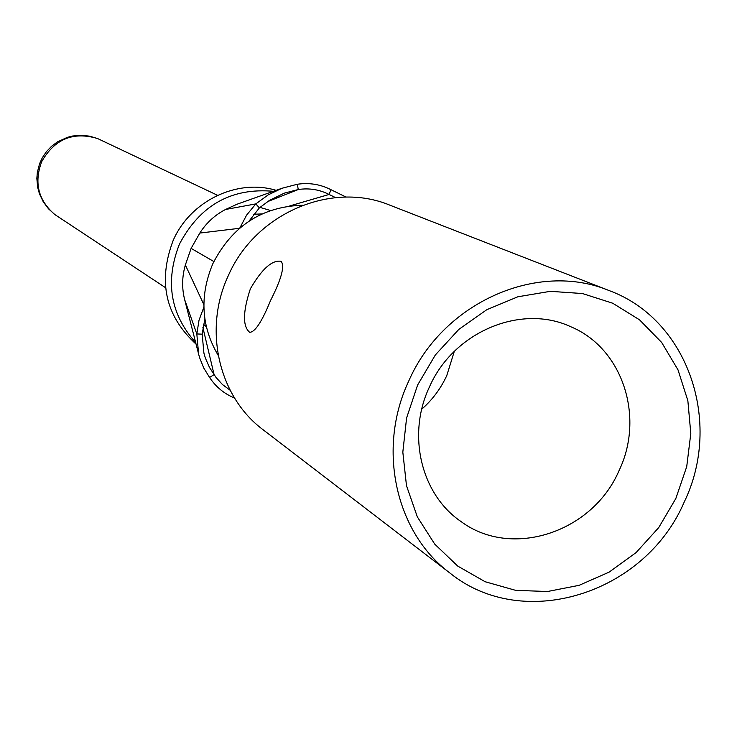<?xml version="1.0" encoding="UTF-8"?>
<svg xmlns="http://www.w3.org/2000/svg" width="737" height="737" viewBox="0 0 737 737"><rect width="100%" height="100%" fill="white"/><g stroke="black" fill="none" stroke-linecap="round" stroke-linejoin="round"><path stroke-width="1.11" d="M195.876 342.797C170.275 314.303 164.812 281.387 179.469 244.058C200.178 205.043 231.593 187.465 273.722 191.334M239.801 228.028L246.6 215.121L255.813 203.9L268.25 194.844L281.976 188.267L237.102 204.195L225.55 209.474C214.937 214.974 206.36 222.841 199.819 233.067L191.113 248.378L185.356 264.988C181.993 276.615 181.763 288.176 184.665 299.655L198.511 353.64M261.884 213.942L253.721 214.255M206.296 326.721L203.486 324.289M259.968 207.373L270.415 210.487M196.245 344.299C165.346 316.099 157.654 281.47 173.177 240.428C190.33 200.879 237.13 178.4 276.292 190.386M165.549 287.697L54.814 214.541C38.25 200.298 33.874 182.684 41.677 161.698C54.566 139.017 73.203 131.297 97.579 138.547L217.572 195.305M289.724 205.927L329.089 194.467L330.941 189.685C320.411 184.314 309.208 182.509 297.315 184.259L281.976 188.267M335.565 197.617L329.089 194.467C319.443 189.547 309.162 187.898 298.264 189.529L297.315 184.259M249.051 221.1L259.396 207.871L269.42 200.418L284.224 193.168L298.264 189.529L267.503 201.662M230.128 390.232L222.39 384.474L215.913 377.289L209.492 367.459L205.365 358.062L203.909 353.097L202.168 334.165L204.849 318.974M202.887 327.541L214.108 374.672M302.778 205.236C262.151 206.452 232.183 225.937 212.855 263.662C199.405 295.952 201.192 326.528 218.216 355.409M389.735 205.116C331.245 180.777 255.131 213.49 228.221 275.868C202.997 329.596 218.732 396.838 263.192 429.818L450.003 573.091C395.548 532.777 376.782 448.824 408.722 381.093C442.854 302.474 537.549 260.677 609.094 290.562L389.735 205.116M450.003 573.091C523.288 632.42 644.986 593.865 684.157 502.173C722.979 422.209 687.925 319.407 609.094 290.562M250.377 288.784C261.856 268.987 272.073 259.829 281.027 261.303C285.016 265.781 281.525 278.862 270.534 300.53C261.93 321.719 254.965 332.304 249.64 332.295C242.556 326.298 242.805 311.788 250.377 288.784M675.838 498.516L658.703 527.618L636.123 552.547L609.167 572.105L579.116 585.325L547.407 591.525L515.559 590.328L485.167 581.742L457.751 566.099L434.729 544.118L417.326 516.858L406.483 485.665L402.826 452.122L406.594 417.971L417.621 385.009L435.346 354.958L458.829 329.402L486.825 309.678L517.862 296.781L550.299 291.327L582.451 293.538L612.696 303.22L639.523 319.812L661.642 342.419L678.003 369.845L687.861 400.725L690.799 433.522L686.718 466.65L675.838 498.516M619.025 470.667C592.612 532.354 511.736 559.19 461.113 521.612C421.186 494.619 406.704 435.005 429.321 387.211C453.292 331.871 521.068 303.423 570.834 326.758C622.562 348.205 644.967 416.939 619.025 470.667M454.287 351.402L446.797 375.529C440.8 388.546 432.453 399.758 421.748 409.164M234.55 398.035C224.159 393.751 215.84 386.897 209.584 377.455L203.762 368.039L199.607 357.694L198.612 354.082L196.825 333.944L199.018 320.245L203.873 307.145M184.665 299.655L196.825 333.944L202.168 334.165M185.356 264.988L203.854 304.611M191.113 248.378L213.85 261.543M199.819 233.067L239.47 228.304M225.55 209.474L255.813 203.9L259.396 207.871M346.132 197.101L330.941 189.685M214.071 374.617L209.584 377.455M54.814 214.531L48.467 208.774L43.243 201.772L39.42 193.73L37.67 187.364L36.85 178.4L37.338 172.394L39.577 163.706L42.313 157.755L46.403 151.665L51.526 146.294L57.486 141.863L67.482 137.303L72.622 136.023L81.263 135.276L89.684 136.17L97.597 138.556"/></g></svg>
